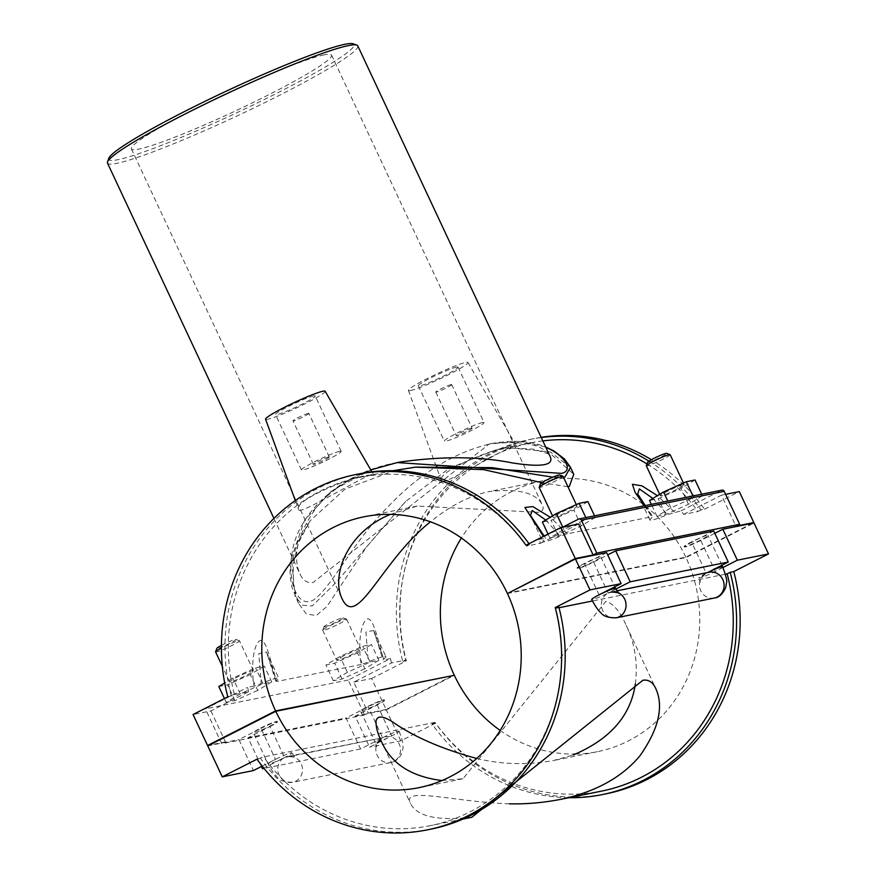 <?xml version="1.0" encoding="UTF-8"?>
<svg xmlns="http://www.w3.org/2000/svg" width="876" height="876" viewBox="0 0 876 876"><rect width="100%" height="100%" fill="white"/><g stroke="black" fill="none" stroke-linecap="round" stroke-linejoin="round"><path stroke-width="0.66" stroke-dasharray="4.38 3.29" d="M509.317 803.818C454.064 802.033 400.967 786.09 410.526 803.5C416.987 816.476 437.409 821.075 471.814 817.275M635.352 683.926C637.936 662.913 634.881 643.378 626.176 625.344C620.088 611.568 613.331 603.564 605.918 601.319L462.955 778.786L441.964 780.549M476.686 758.474C501.346 764.507 526.859 765.208 553.227 760.587L573.222 754.97M108.865 158.238A135.43 12.012 154.9 0 0 117.953 159.695A135.43 12.012 154.9 0 0 263.085 100.127A135.43 12.012 154.9 0 0 353.17 43.8M357.78 45.859A138.189 12.253 -25.1 0 1 259.471 105.24A138.189 12.253 -25.1 0 1 116.804 163.363A138.189 12.253 -25.1 0 1 107.496 163.1M399.39 462.134C363.354 469.645 335.88 484.494 316.992 506.667C297.665 533.659 292.036 556.194 300.096 574.273C303.096 580.668 307.443 583.394 313.126 582.452L489.147 444.033C523.673 440.157 544.084 444.493 550.38 457.031M324.131 54.881A110.551 9.8 154.9 0 0 209.999 101.386A110.551 9.8 154.9 0 0 131.356 148.887A110.551 9.8 154.9 0 0 235.622 110.869A110.551 9.8 154.9 0 0 331.577 55.089A110.551 9.8 154.9 0 0 324.131 54.881M390.378 514.376L417.294 506.054L538.411 512.329C542.813 511.212 544.138 508.814 542.397 505.134C536.484 492.936 518.91 488.381 489.662 491.458C469.974 495.542 450.242 505.66 430.445 521.822M405.61 501.499L336.023 582.507L312.185 605.984L302.351 605.217L295.124 596.227L291.807 561.724L297.895 541.313L310.137 520.749L298.311 543.054L293.164 564.856L293.449 585.639L298.486 603.411L306.37 613.988L316.236 615.521L326.847 606.597L366.595 546.865L405.599 501.499L449.629 467.992L495.772 449.946L511.004 447.91L533.812 449.191L551.858 454.962L573.747 474.321M570.583 467.576L550.467 452.005L511.004 447.91M397.135 462.583C336.187 473.193 295.278 517.891 291.85 555.099C287.438 581.511 297.862 608.951 313.4 600.016C331.457 587.818 352.36 542.781 387.378 507.445C419.33 473.609 454.009 452.323 491.414 443.584L491.545 443.563C514.015 439.697 532.115 440.956 545.847 447.34M552.833 477.168L563.498 477.278M395.58 470.149L345.1 489.049L310.137 520.738M648.963 461.126A181.233 169.637 78.6 0 1 700.997 509.974L704.578 509.252A181.233 169.637 -101.4 0 0 651.394 459.703M541.16 437.332A181.233 169.637 -101.4 0 0 534.24 438.569A181.233 169.637 -101.4 0 0 406.344 660.865L402.774 661.588A181.233 169.637 78.6 0 1 530.67 439.292A181.233 169.637 78.6 0 1 541.248 437.529M700.997 509.974L697.964 511.518A177.675 166.32 -101.4 0 0 646.97 463.941M542.835 440.902A177.675 166.32 -101.4 0 0 531.371 442.774A177.675 166.32 -101.4 0 0 405.807 660.044L402.774 661.588M568.831 797.718A181.233 169.637 78.6 0 1 431.967 723.915L435.536 723.193A181.233 169.637 -101.4 0 0 605.874 793.875M431.967 723.915L435.011 722.372A177.675 166.32 -101.4 0 0 601.593 791.116M227.804 696.858L234.407 694.602A177.675 166.32 78.6 0 1 359.97 477.321A177.675 166.32 78.6 0 1 526.564 546.077L540.842 543.197A177.675 166.32 -101.4 0 0 538.214 539.627L544.719 538.324L544.752 539.386A32.905 2.913 154.9 0 0 542.759 541.609A32.905 2.913 154.9 0 0 560.388 536.232L567.418 533.747L651.843 516.731L651.875 517.793A32.905 2.913 154.9 0 0 649.893 520.015A32.905 2.913 154.9 0 0 667.512 514.639L681.057 510.839A177.675 166.32 78.6 0 1 683.685 514.398L697.964 511.518M683.685 514.398L721.452 495.192L735.96 526.158M725.613 494.36L721.452 495.192M704.578 509.252L739.311 491.6M435.011 722.372L263.599 756.919L256.996 759.185M262.187 766.106L275.491 759.35A13.162 1.172 -25.1 0 1 291.949 752.845A13.162 1.172 -25.1 0 1 284.569 757.521L263.764 768.088M261.453 766.478L247.996 737.767L270.06 726.554L284.569 757.521A13.162 12.319 -101.4 0 0 278.48 773.442A13.162 12.319 -101.4 0 0 292.726 782.29A13.162 12.319 -101.4 0 0 302.209 766.949A13.162 12.319 -101.4 0 0 287.525 756.481L382.615 737.745A13.162 12.319 -101.4 0 0 376.527 753.678A13.162 12.319 -101.4 0 0 390.773 762.525A13.162 12.319 -101.4 0 0 400.255 747.195A13.162 12.319 -101.4 0 0 385.571 736.716A13.162 12.319 -101.4 0 0 382.615 737.745A13.162 1.172 -25.1 0 1 399.073 731.252A13.162 1.172 -25.1 0 1 391.692 735.917L369.628 747.14L355.13 716.174L377.195 704.961A13.162 1.172 154.9 0 0 384.564 700.285A13.162 1.172 154.9 0 0 368.106 706.79L346.053 718.002L360.551 748.969L382.615 737.745L284.569 757.521A13.162 1.172 -25.1 0 1 268.111 764.014A13.162 1.172 -25.1 0 1 275.491 759.35L260.982 728.383L238.918 739.596L253.427 770.562M435.536 723.193L400.803 740.855L369.628 747.14M529.016 543.722A181.233 169.637 78.6 0 1 529.597 544.533L526.027 545.244M231.374 696.135A181.233 169.637 78.6 0 1 359.269 473.839M526.564 546.077L529.597 544.533M430.893 829.156A181.233 169.637 78.6 0 1 260.566 758.463M558.789 606.849L555.756 608.393A177.675 166.32 78.6 0 1 430.193 825.674A177.675 166.32 78.6 0 1 263.599 756.919M234.407 694.602L248.685 691.722L210.919 710.918L193.059 714.52M391.528 662.924A177.675 166.32 78.6 0 1 390.455 658.577L348.221 680.039L364.58 714.958L368.259 713.097L353.751 682.13L391.528 662.924L405.807 660.044M390.455 658.577L383.951 659.88L383.918 658.818A32.905 2.913 154.9 0 0 385.9 656.595A32.905 2.913 154.9 0 0 368.281 661.971L361.24 664.457C357.791 646.192 360.419 621.489 367.581 618.861C374.337 618.697 377.961 642.119 383.951 659.88L373.658 630.468L365.905 632.012L368.281 661.971M361.24 664.457L276.816 681.473L276.783 680.411A32.905 2.913 154.9 0 0 278.776 678.188A32.905 2.913 154.9 0 0 261.147 683.565L254.117 686.05C250.667 667.797 253.295 643.083 260.446 640.455C267.213 640.279 270.837 663.723 276.816 681.473L266.534 652.072L258.781 653.606L261.147 683.565M254.117 686.05L247.612 687.364A177.675 166.32 -101.4 0 0 248.685 691.722M567.418 533.747L550.314 517.267M543.438 536.397L530.528 515.482L542.759 541.609M674.553 512.142L657.438 495.674M644.375 505.77L651.843 516.731L637.651 493.889M567.911 486.695L541.905 482.676M513.884 446.333C499.364 445.687 435.12 471.573 441.493 480.924C441.318 487.735 516.698 440.573 516.38 445.895L513.884 446.333M371.052 475.131C356.521 474.485 292.277 500.36 298.65 509.722C298.486 516.522 373.855 469.372 373.537 474.693L371.052 475.131M722.996 567.495L715.276 571.426A13.162 1.172 -25.1 0 1 698.818 577.919A13.162 1.172 -25.1 0 1 706.198 573.254L691.69 542.288A13.162 1.172 154.9 0 0 684.309 546.952A13.162 1.172 154.9 0 0 700.767 540.459L714.805 533.32M615.883 589.077L608.141 593.019L707.611 572.532M616.31 617.788A13.162 12.319 78.6 0 1 602.064 608.94A13.162 12.319 78.6 0 1 608.141 593.019A13.162 1.172 -25.1 0 1 591.683 599.512M725.416 574.196L592.417 601.002M559.019 607.736L555.756 608.393M210.919 710.918L225.417 741.884L221.737 743.757L205.389 708.837L247.612 687.364M348.221 680.039L205.389 708.837M257.719 690.387L234.965 700.614L226.227 702.377L240.243 693.912L262.997 683.685L271.735 681.922L257.719 690.387L250.295 674.564L264.322 666.088L255.584 667.851L232.83 678.079L224.683 683.006M364.843 668.793L342.089 679.02L333.351 680.783L347.367 672.319L370.121 662.092L378.859 660.329L364.843 668.793L357.43 652.959L371.446 644.495L362.708 646.258L339.954 656.485L325.938 664.95L334.676 663.187L357.43 652.959M364.58 714.958L221.737 743.757M225.417 741.884L209.167 745.158M452.728 675.626L386.108 709.494L371.61 678.528L353.751 682.13M386.108 709.494L368.259 713.097M262.997 683.685L255.584 667.851M240.243 693.912L232.83 678.079M271.735 681.922L264.322 666.088M370.121 662.092L362.708 646.258M347.367 672.319L339.954 656.485M378.859 660.329L371.446 644.495M721.933 490.133A2.19 2.059 -101.4 0 0 721.441 490.308L578.609 519.096M681.057 510.839L721.441 490.308M562.655 527.21L538.214 539.627M595.308 517.42L581.292 525.885L558.538 536.112L549.81 537.875L563.826 529.411L586.581 519.183L595.308 517.42L594.552 515.811M702.442 495.827L688.427 504.291L665.672 514.519L656.934 516.282L670.95 507.817L693.704 497.59L702.442 495.827L701.687 494.217M578.62 523.99L540.842 543.197M545.737 520.026L560.388 536.232M563.826 529.411L562.764 527.155M549.81 537.875L548.026 534.064M586.581 519.183L585.825 517.574M670.95 507.817L667.786 501.05M656.934 516.282L651.35 504.357M693.704 497.59L692.949 495.98M308.275 413.384A8.771 0.777 154.9 0 0 299.22 417.075A8.771 0.777 154.9 0 0 292.978 420.852A8.771 0.777 154.9 0 0 301.256 417.83A8.771 0.777 154.9 0 0 308.867 413.406A8.771 0.777 154.9 0 0 308.275 413.384M328.675 456.922A8.771 0.777 154.9 0 0 319.609 460.612A8.771 0.777 154.9 0 0 313.367 464.379A8.771 0.777 154.9 0 0 321.645 461.356A8.771 0.777 154.9 0 0 329.267 456.933A8.771 0.777 154.9 0 0 328.675 456.922M339.702 451.304A21.933 1.949 -25.1 0 1 341.18 451.348A21.933 1.949 -25.1 0 1 322.138 462.418A21.933 1.949 -25.1 0 1 301.454 469.963A21.933 1.949 -25.1 0 1 317.057 460.535A21.933 1.949 -25.1 0 1 339.702 451.304M313.75 395.908A21.933 1.949 154.9 0 0 291.106 405.139A21.933 1.949 154.9 0 0 275.502 414.556A21.933 1.949 154.9 0 0 296.187 407.011A21.933 1.949 154.9 0 0 315.229 395.952A21.933 1.949 154.9 0 0 313.75 395.908M325.149 391.276A32.905 2.913 -25.1 0 1 301.87 405.38A32.905 2.913 -25.1 0 1 267.782 419.275A32.905 2.913 -25.1 0 1 265.559 419.188M451.118 384.597A8.771 0.777 154.9 0 0 442.062 388.287A8.771 0.777 154.9 0 0 435.821 392.054A8.771 0.777 154.9 0 0 444.099 389.043A8.771 0.777 154.9 0 0 451.709 384.608A8.771 0.777 154.9 0 0 451.118 384.597M471.507 428.123A8.771 0.777 -25.1 0 1 472.098 428.134A8.771 0.777 -25.1 0 1 464.488 432.569A8.771 0.777 -25.1 0 1 456.21 435.58A8.771 0.777 -25.1 0 1 462.451 431.813A8.771 0.777 -25.1 0 1 471.507 428.123M482.545 422.517A21.933 1.949 154.9 0 0 459.889 431.737A21.933 1.949 154.9 0 0 444.285 441.165A21.933 1.949 154.9 0 0 464.981 433.62A21.933 1.949 154.9 0 0 484.023 422.56A21.933 1.949 154.9 0 0 482.545 422.517M456.593 367.11A21.933 1.949 154.9 0 0 433.938 376.341A21.933 1.949 154.9 0 0 418.334 385.769A21.933 1.949 154.9 0 0 439.029 378.224A21.933 1.949 154.9 0 0 458.071 367.154A21.933 1.949 154.9 0 0 456.593 367.11M410.625 390.477A32.905 2.913 154.9 0 0 444.701 376.581A32.905 2.913 154.9 0 0 467.992 362.489A32.905 2.913 154.9 0 0 465.78 362.445A32.905 2.913 154.9 0 0 431.923 376.231A32.905 2.913 154.9 0 0 408.402 390.4A32.905 2.913 154.9 0 0 410.625 390.477M234.965 700.614L227.552 684.791L250.295 674.564M226.227 702.377L224.442 698.566M218.814 686.543L227.552 684.791M230.53 681.933A13.162 1.172 -25.1 0 1 229.643 681.9A13.162 1.172 -25.1 0 1 241.064 675.265A13.162 1.172 -25.1 0 1 253.482 670.742A13.162 1.172 -25.1 0 1 244.119 676.392A13.162 1.172 -25.1 0 1 230.53 681.933M342.089 679.02L334.676 663.187M333.351 680.783L325.938 664.95M353.236 653.814A13.162 1.172 -25.1 0 1 336.778 660.307A13.162 1.172 -25.1 0 1 348.199 653.671A13.162 1.172 -25.1 0 1 360.605 649.138A13.162 1.172 -25.1 0 1 353.236 653.814M339.187 623.832A13.162 1.172 154.9 0 0 346.567 619.168A13.162 1.172 154.9 0 0 346.48 619.091A13.162 1.172 154.9 0 0 334.15 623.69A13.162 1.172 154.9 0 0 322.74 630.216A13.162 1.172 154.9 0 0 322.729 630.337A13.162 1.172 154.9 0 0 323.616 630.359A13.162 1.172 154.9 0 0 339.187 623.832M367.931 706.395A13.162 1.172 -25.1 0 1 384.378 699.891A13.162 1.172 -25.1 0 1 372.957 706.538A13.162 1.172 -25.1 0 1 360.551 711.06A13.162 1.172 -25.1 0 1 367.931 706.395M377.195 704.961L391.692 735.917A13.162 1.172 154.9 0 1 375.235 742.421L376.636 746.549C377.644 746.921 373.428 745.585 382.615 737.745L368.106 706.79M215.606 651.93A13.162 1.172 154.9 0 0 216.492 651.952A13.162 1.172 154.9 0 0 230.081 646.422A13.162 1.172 154.9 0 0 239.444 640.761A13.162 1.172 154.9 0 0 239.345 640.695A13.162 1.172 154.9 0 0 221.398 648.076M260.796 727.989A13.162 1.172 -25.1 0 1 277.254 721.485A13.162 1.172 -25.1 0 1 265.833 728.131A13.162 1.172 -25.1 0 1 253.416 732.654A13.162 1.172 -25.1 0 1 260.796 727.989M270.06 726.554A13.162 1.172 154.9 0 0 277.44 721.879A13.162 1.172 154.9 0 0 260.982 728.383M324.711 626.866A10.534 0.931 -25.1 0 1 324.01 626.745A10.534 0.931 -25.1 0 1 333.143 621.533A10.534 0.931 -25.1 0 1 342.998 617.854A10.534 0.931 -25.1 0 1 336.001 622.234A10.534 0.931 -25.1 0 1 324.711 626.866M221.409 645.415A10.534 0.931 -25.1 0 1 235.874 639.447A10.534 0.931 -25.1 0 1 228.866 643.827A10.534 0.931 -25.1 0 1 217.587 648.459A10.534 0.931 -25.1 0 1 216.876 648.35M360.551 748.969L264.037 768.427M355.13 716.174L386.294 709.888L454.326 675.308M400.803 740.855L386.294 709.888M247.996 737.767L346.053 718.002M207.754 745.881L238.918 739.596M652.861 498.433L667.512 514.639M581.292 525.885L573.879 510.062L551.124 520.289L542.386 522.052M587.895 501.598L573.879 510.062M558.538 536.112L551.124 520.289M576.178 506.208A13.162 1.172 -25.1 0 1 577.065 506.24A13.162 1.172 -25.1 0 1 565.644 512.876A13.162 1.172 -25.1 0 1 553.227 517.398A13.162 1.172 -25.1 0 1 562.589 511.748A13.162 1.172 -25.1 0 1 576.178 506.208M688.427 504.291L681.002 488.469L658.259 498.696L649.521 500.448M695.029 479.993L681.002 488.469M665.672 514.519L658.259 498.696M676.809 489.312A13.162 1.172 -25.1 0 1 660.351 495.805A13.162 1.172 -25.1 0 1 671.772 489.169A13.162 1.172 -25.1 0 1 684.189 484.647A13.162 1.172 -25.1 0 1 676.809 489.312M670.151 454.666A13.162 1.172 -25.1 0 1 662.771 459.331A13.162 1.172 -25.1 0 1 646.313 465.835M647.583 462.254A10.534 0.931 154.9 0 0 657.515 458.717A10.534 0.931 154.9 0 0 666.581 453.352M540.459 483.848A10.534 0.931 154.9 0 0 550.391 480.322A10.534 0.931 154.9 0 0 559.446 474.945M563.016 476.259A13.162 1.172 -25.1 0 1 551.595 482.906A13.162 1.172 -25.1 0 1 539.189 487.428M700.581 540.065A13.162 1.172 -25.1 0 1 684.123 546.558A13.162 1.172 -25.1 0 1 695.555 539.923A13.162 1.172 -25.1 0 1 707.961 535.389A13.162 1.172 -25.1 0 1 700.581 540.065M722.656 566.75A13.162 1.172 -25.1 0 1 715.276 571.426L700.767 540.459M593.457 561.658A13.162 1.172 -25.1 0 1 576.999 568.152A13.162 1.172 -25.1 0 1 586.362 562.502A13.162 1.172 -25.1 0 1 599.95 556.961A13.162 1.172 -25.1 0 1 600.837 556.983A13.162 1.172 -25.1 0 1 593.457 561.658M599.064 594.848L584.566 563.881A13.162 1.172 154.9 0 0 577.185 568.546A13.162 1.172 154.9 0 0 593.643 562.053L607.681 554.913M615.521 588.343A13.162 1.172 154.9 0 1 608.141 593.019L593.643 562.053M606.63 552.668L584.566 563.881M713.754 531.075L691.69 542.288M500.174 730.431A138.189 129.352 -101.4 0 0 574.076 754.083M575.598 754.061A138.189 129.352 -101.4 0 0 597.366 751.696A138.189 129.352 -101.4 0 0 685.974 557.541L754.006 522.961M507.434 593.534L685.974 557.541M752.407 523.279L685.788 557.147L508.846 592.811M371.61 678.528L406.344 660.865M685.788 557.147A138.189 129.352 -101.4 0 0 542.748 480.76A138.189 129.352 -101.4 0 0 461.389 538.017M382.615 737.745A13.162 1.172 154.9 0 0 375.235 742.421L360.551 711.06M291.949 752.845L295.201 757.871C296.449 757.401 293.887 756.93 287.525 756.481A13.162 12.319 -101.4 0 0 284.569 757.521M714.378 598.023L714.356 598.023A13.162 12.319 78.6 0 1 700.11 589.176A13.162 12.319 78.6 0 1 706.198 573.254A13.162 1.172 -25.1 0 1 707.644 572.521M706.198 573.254A13.162 12.319 78.6 0 1 709.155 572.225L706.198 573.254C697 581.084 701.216 582.43 700.22 582.047L698.818 577.919M608.141 593.019A13.162 12.319 78.6 0 1 611.109 591.99A13.162 12.319 78.6 0 1 618.259 592.811M380.896 740.242L410.526 803.5M626.176 625.344L655.806 688.602M273.936 518.406L300.096 574.273M131.356 148.887L342.166 598.921M331.577 55.089L542.397 505.134M298.486 603.411L291.894 587.029L290.022 575.412L290.175 561.604L304.607 520.202L331.424 491.097L370.767 469.908M545.671 446.968L519.928 441.405L491.545 443.563M489.147 444.033L491.403 443.584M530.67 439.292L534.24 438.569M531.371 442.774L495.772 449.946M392.744 470.719L359.97 477.321M462.966 819.06L430.193 825.674M373.658 630.468L385.9 656.595M373.669 630.479L382.987 659.836M275.863 681.429L266.534 652.072L278.776 678.188M544.149 536.035L545.66 538.346M329.267 456.933L308.867 413.406M313.367 464.379L292.978 420.852M341.18 451.348L315.229 395.952M301.454 469.963L275.502 414.556M295.3 500.546L298.65 509.722M371.884 471.825L373.537 474.693M435.821 392.054L456.21 435.58M451.709 384.608L472.098 428.134M418.334 385.769L444.285 441.165M458.071 367.154L484.023 422.56M408.402 390.4L441.493 480.924M467.992 362.489L516.38 445.895M322.729 630.337L336.778 660.307M346.567 619.168L360.605 649.138M253.482 670.742L239.444 640.761M229.643 681.9L222.307 666.242M399.073 731.252C404.975 745.618 403.026 749.495 401.219 754.367C398.449 759.153 394.966 761.868 390.773 762.525L292.726 782.29C284.415 782.191 279.203 780.417 277.09 776.979L273.52 772.993L268.111 764.014L253.416 732.654M324.01 626.745L322.74 630.216M342.998 617.854L346.48 619.091M235.874 639.447L239.345 640.695M645.262 505.583L652.795 516.752M649.893 520.015L637.684 493.954M684.189 484.647L683.444 483.037M660.351 495.805L659.661 494.327M552.537 515.92L553.227 517.398M576.309 504.631L577.065 506.24M721.944 565.239L707.961 535.389M600.837 556.983L614.821 586.843M611.109 591.99L616.857 590.829M597.366 751.696L553.227 760.587M462.955 778.786L418.816 787.688M542.748 480.76L489.662 491.458M417.283 506.054L364.197 516.752"/><path stroke-width="1.31" d="M462.966 819.06L471.814 817.275L642.885 680.258C648.481 679.36 652.784 682.141 655.806 688.602C663.964 706.779 658.632 729.237 639.819 755.966C621.588 777.68 594.968 792.2 559.972 799.503C542.791 802.788 525.907 804.223 509.317 803.818M441.964 780.549C410.778 776.64 390.422 763.204 380.896 740.242C377.392 732.785 375.771 726.27 376.056 720.707C377.797 715.002 384.192 715.999 395.229 723.707C416.188 737.822 443.344 749.407 476.686 758.474M573.222 754.97C610.112 739.344 630.819 715.67 635.352 683.926M356.817 45.103L353.17 43.8A135.43 12.012 154.9 0 0 226.369 91.115A135.43 12.012 154.9 0 0 108.865 158.238L107.529 161.885A138.189 12.253 -25.1 0 1 227.431 93.382A138.189 12.253 -25.1 0 1 356.817 45.103A138.189 12.253 -25.1 0 1 357.78 45.859L550.38 457.031C553.752 465.441 541.029 467.39 512.197 462.889C479.511 456.341 441.909 456.089 399.39 462.134L397.135 462.583L561.593 473.368C574.492 470.511 563.837 454.721 545.847 447.34M273.936 518.406L107.496 163.1A138.189 12.253 -25.1 0 1 107.529 161.885M430.445 521.822C381.586 560.377 357.058 630.129 342.166 598.921C331.467 578.029 344.728 533.177 390.378 514.376M563.498 477.278L564.91 477.048L570.462 467.302L564.516 459.024L554.037 451.03L545.671 446.968M415.531 467.138L492.257 467.653L552.833 477.168M541.905 482.676L483.694 469.656L415.531 467.16L392.744 470.719M651.394 459.703A181.233 169.637 -101.4 0 0 541.16 437.332M541.248 437.529A181.233 169.637 78.6 0 1 648.963 461.126M646.97 463.941A177.675 166.32 -101.4 0 0 542.835 440.902M602.294 794.598L605.874 793.875A181.233 169.637 -101.4 0 0 733.77 571.579L730.201 572.302A181.233 169.637 78.6 0 1 602.294 794.598A181.233 169.637 78.6 0 1 568.831 797.718M559.972 799.503L601.593 791.116A177.675 166.32 -101.4 0 0 727.157 573.846L730.201 572.302M562.655 527.21L578.609 519.096A2.19 2.059 78.6 0 1 581.368 520.147L724.211 491.348L739.64 524.286L735.96 526.158L753.82 522.556L739.311 491.6L725.613 494.36M262.187 766.106L253.427 770.562L222.252 776.848L256.996 759.185A181.233 169.637 -101.4 0 0 427.324 829.868A181.233 169.637 -101.4 0 0 555.22 607.572L558.789 606.849A181.233 169.637 78.6 0 1 430.893 829.156L427.324 829.868M508.846 592.811L575.269 558.549L593.129 554.957L578.62 523.99L560.76 527.593L526.027 545.244A181.233 169.637 -101.4 0 0 355.7 474.562A181.233 169.637 -101.4 0 0 227.804 696.858L193.059 714.52L207.568 745.487L275.59 710.907L452.728 675.626M355.7 474.562L359.269 473.839A181.233 169.637 78.6 0 1 529.016 543.722M550.314 517.267L532.838 506.591L524.91 507.467L543.438 536.397M657.438 495.674L641.988 485.873L632.384 484.275L635.166 492.487L644.375 505.77M573.747 474.321L569.323 486.476L567.911 486.695M714.805 533.32L722.831 529.235L754.006 522.961L768.504 553.917L733.77 571.579M768.504 553.917L737.34 560.202L722.996 567.495M618.259 592.811A13.162 12.319 78.6 0 1 626.022 606.302A13.162 12.319 78.6 0 1 616.31 617.788C608.327 617.919 603.126 616.157 600.695 612.499C598.615 611.12 595.614 606.783 591.683 599.512A13.162 1.172 -25.1 0 1 599.064 594.848L621.128 583.635L589.964 589.909L575.455 558.954L507.434 593.534A138.189 129.352 78.6 0 1 418.816 787.688A138.189 129.352 78.6 0 1 275.776 711.301L207.754 745.881L222.252 776.848M555.22 607.572L589.964 589.909M727.157 573.846L725.416 574.196M592.417 601.002L559.019 607.736M209.167 745.158L207.568 745.487M724.211 491.348A2.19 2.059 -101.4 0 0 721.933 490.133L579.102 518.931M739.64 524.286L596.797 553.085L581.368 520.147M593.129 554.957L596.797 553.085M575.269 558.549L560.76 527.593M544.149 536.035L530.528 515.471L532.214 510.511L545.737 520.026M562.764 527.155L556.413 513.577L579.156 503.35L587.895 501.598L594.552 515.811M548.026 534.064L542.386 522.052L556.413 513.577M585.825 517.574L579.156 503.35M667.786 501.05L663.537 491.983L686.291 481.756L695.029 479.993L701.687 494.217M651.35 504.357L649.521 500.448L663.537 491.983M692.949 495.98L686.291 481.756M295.3 500.546L265.559 419.188A32.905 2.913 -25.1 0 1 289.091 405.019A32.905 2.913 -25.1 0 1 322.948 391.233A32.905 2.913 -25.1 0 1 325.149 391.276L371.884 471.825M224.442 698.566L218.814 686.543L224.683 683.006M221.398 648.076A13.162 1.172 154.9 0 0 215.606 651.81A13.162 1.172 154.9 0 0 215.606 651.93L222.307 666.242M215.606 651.81L216.876 648.35A10.534 0.931 -25.1 0 1 221.409 645.415M263.764 768.088L262.504 768.734L261.453 766.478M264.037 768.427L262.504 768.734M637.684 493.954L639.338 488.917L652.861 498.433M659.661 494.327L646.313 465.835A13.162 1.172 -25.1 0 1 646.313 465.714A13.162 1.172 -25.1 0 1 656.201 459.922A13.162 1.172 -25.1 0 1 669.264 454.644A13.162 1.172 -25.1 0 1 670.052 454.6A13.162 1.172 -25.1 0 1 670.151 454.666L683.444 483.037M670.052 454.6L666.581 453.352A10.534 0.931 154.9 0 0 665.946 453.385A10.534 0.931 154.9 0 0 655.489 457.611A10.534 0.931 154.9 0 0 647.583 462.254L646.313 465.714M562.929 476.194L559.446 474.945A10.534 0.931 154.9 0 0 558.811 474.989A10.534 0.931 154.9 0 0 548.365 479.216A10.534 0.931 154.9 0 0 540.459 483.848L539.189 487.308A13.162 1.172 -25.1 0 1 549.066 481.515A13.162 1.172 -25.1 0 1 562.129 476.237A13.162 1.172 -25.1 0 1 562.929 476.194A13.162 1.172 -25.1 0 1 563.016 476.259L576.309 504.631M552.537 515.92L539.189 487.428A13.162 1.172 -25.1 0 1 539.189 487.308M621.128 583.635L606.63 552.668L575.455 558.954M607.681 554.913L615.708 550.84L630.205 581.795L615.883 589.077M722.831 529.235L737.34 560.202M707.611 572.532L728.263 562.031L713.754 531.075L615.708 550.84M728.263 562.031L630.205 581.795M500.174 730.431A138.189 129.352 -101.4 0 1 454.326 675.308L275.776 711.301M574.076 754.083A138.189 129.352 -101.4 0 0 575.598 754.061M753.82 522.556L752.407 523.279M461.389 538.017A138.189 129.352 -101.4 0 0 454.14 674.914M275.59 710.907A138.189 129.352 78.6 0 1 364.197 516.752A138.189 129.352 78.6 0 1 507.248 593.14M707.644 572.521A13.162 1.172 -25.1 0 1 722.656 566.75L721.944 565.239M614.821 586.843L615.521 588.343A13.162 1.172 154.9 0 0 599.064 594.848M616.857 590.829L709.155 572.225A13.162 12.319 78.6 0 1 723.839 582.693A13.162 12.319 78.6 0 1 714.356 598.023L714.356 598.023C718.703 597.75 722.481 594.3 725.678 587.665L726.511 582.814C727.376 581.445 726.084 576.09 722.656 566.75M370.767 469.908L397.299 462.55M637.651 493.889L645.262 505.583M570.583 467.576L573.802 474.442M616.31 617.788L714.356 598.023M611.109 591.99C617.471 592.439 620.022 592.899 618.774 593.37L615.521 588.343"/></g></svg>
